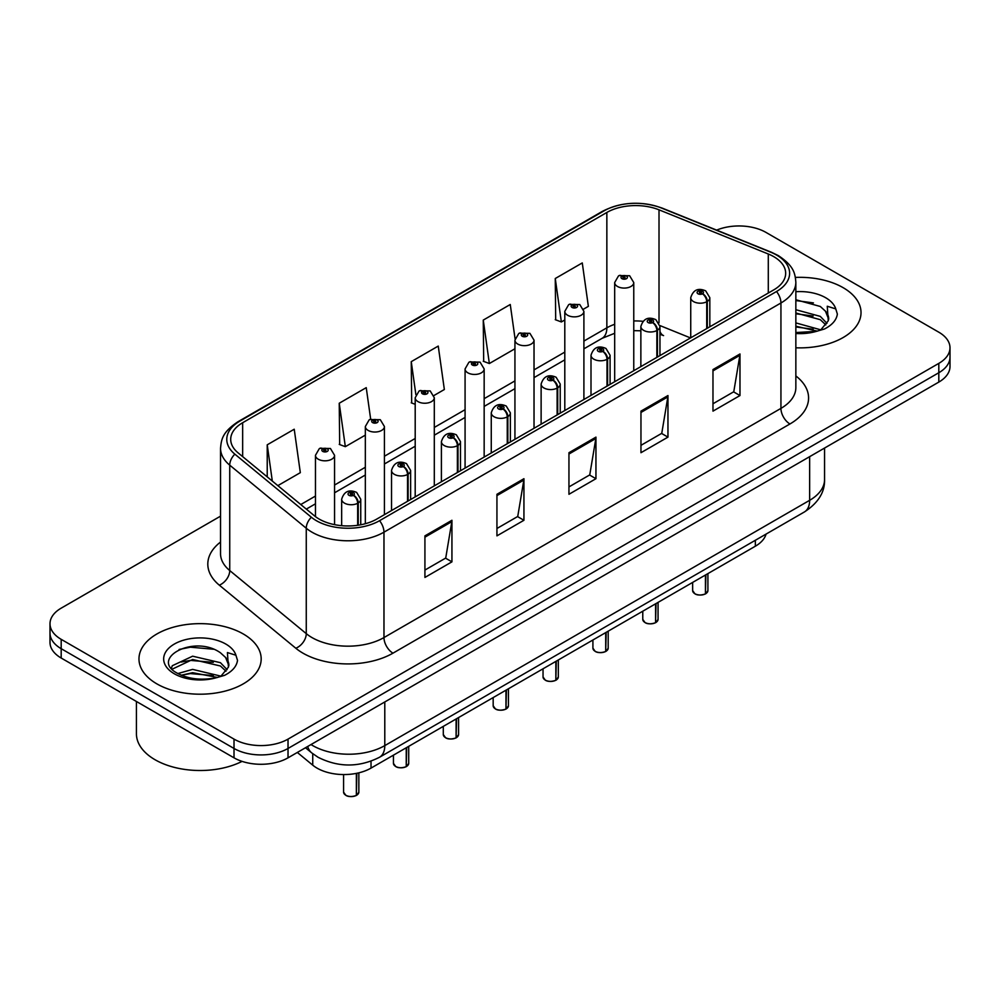 <?xml version="1.0" encoding="UTF-8"?>
<svg xmlns="http://www.w3.org/2000/svg" width="1000" height="1000" viewBox="0 0 1000 1000"><rect width="100%" height="100%" fill="white"/><g stroke="black" fill="none" stroke-linecap="round" stroke-linejoin="round"><path stroke-width="1.5" d="M659.963 331.375A22.912 10.725 -68 0 0 663.575 335.6L662.975 335.363M766.062 534.087A38.188 22.05 180 0 1 755.35 546.213L371.025 768.1A38.188 22.05 180 0 1 312.738 765.163L297.325 752.45M843.125 287.663A61.1 35.275 0 0 0 795.4 277.425A61.1 35.275 0 0 1 843.125 287.663A61.1 35.275 0 0 1 861.025 312.6A61.1 35.275 0 0 0 843.125 287.663M243.287 633.975A61.1 35.275 0 0 0 176.688 626.337A61.1 35.275 0 0 0 138.975 658.925A61.1 35.275 0 0 0 156.875 683.875A61.1 35.275 0 0 0 223.463 691.513A61.1 35.275 0 0 0 261.175 658.925A61.1 35.275 0 0 0 243.287 633.975A61.1 35.275 0 0 0 176.688 626.337A61.1 35.275 0 0 0 138.975 658.925A61.1 35.275 0 0 0 156.875 683.875A61.1 35.275 0 0 0 223.463 691.513A61.1 35.275 0 0 0 261.175 658.925A61.1 35.275 0 0 0 243.287 633.975M773.725 256.637A40.738 23.512 180 0 1 785.662 273.263A40.738 23.512 180 0 1 773.725 289.9L376.775 519.075A40.738 23.512 180 0 1 314.6 515.938L238.088 452.85A40.738 23.512 180 0 1 230.712 439.363A40.738 23.512 180 0 1 242.65 422.725L606.85 212.463A40.738 23.512 180 0 1 659.013 209.825L768.288 254A40.738 23.512 180 0 1 773.725 256.637M776.525 255.025A44.688 25.8 0 0 0 770.562 252.125L661.287 207.95A44.688 25.8 0 0 0 604.05 210.85L239.862 421.112A44.688 25.8 0 0 0 234.85 454.15L311.363 517.238A44.688 25.8 0 0 0 379.562 520.688L776.525 291.512A44.688 25.8 0 0 0 776.525 255.025M220.538 516.15L61.188 608.15A38.188 22.05 0 0 0 50 623.737L50 642.45A38.188 22.05 0 0 0 61.188 658.037L234.013 757.825L234.013 748.462A38.188 22.05 0 0 0 288.025 748.462L938.812 372.738A38.188 22.05 0 0 0 950 357.137A38.188 22.05 0 0 1 938.812 372.738L288.025 748.462A38.188 22.05 0 0 1 234.013 748.462L61.188 648.688L234.013 748.462L234.013 739.112A38.188 22.05 0 0 0 288.025 739.112L938.812 363.375A38.188 22.05 0 0 0 950 347.788A38.188 22.05 0 0 0 938.812 332.2L765.987 232.413A38.188 22.05 0 0 0 716.65 230.125M50 633.1A38.188 22.05 0 0 0 61.188 648.688A38.188 22.05 0 0 1 50 633.1M424.925 535.862L424.925 577.438L451.938 561.85L451.938 520.275L424.925 535.862M424.925 570.062L445.725 558.05L451.825 521.65A10.188 5.875 -120 0 0 451.938 520.275M445.55 558.162L451.938 561.85M496.938 494.288L496.938 535.862L523.938 520.275L523.938 478.7L496.938 494.288M496.938 528.488L517.737 516.475L523.837 480.075A10.188 5.875 -120 0 0 523.938 478.7M517.55 516.587L523.938 520.275M712.975 369.562L712.975 411.138L739.975 395.55L739.975 353.975L712.975 369.562M712.975 403.762L733.775 391.75L739.862 355.35A10.188 5.875 -120 0 0 739.975 353.975M733.587 391.863L739.975 395.55M640.962 411.138L640.962 452.713L667.962 437.125L667.962 395.55L640.962 411.138M640.962 445.337L661.762 433.325L667.85 396.925A10.188 5.875 -120 0 0 667.962 395.55M661.575 433.438L667.962 437.125M568.95 452.713L568.95 494.288L595.95 478.7L595.95 437.125L568.95 452.713M568.95 486.912L589.75 474.9L595.85 438.5A10.188 5.875 -120 0 0 595.95 437.125M589.562 475.012L595.95 478.7M795.85 347.8A61.1 35.275 0 0 0 861.025 312.6A61.1 35.275 0 0 1 795.85 347.8M50 623.737A38.188 22.05 0 0 0 61.188 639.338L234.013 739.112M277.85 485.637L300.325 472.663L294.225 429.225L267.225 444.812L267.225 476.875M515.062 338.75L510.262 304.5L483.263 320.087L483.688 361.413M583.562 309.137L588.362 306.363L582.275 262.925L555.262 278.512L555.7 319.837M370.662 419.125L366.238 387.65L339.237 403.237L339.675 444.562M433.963 395.513L444.35 389.513L438.25 346.075L411.25 361.662L411.688 402.987M415.2 404.3L411.25 402.825M411.25 361.662L415.875 394.637M483.263 320.087L489.35 363.525L514.938 348.762M489.35 363.525L483.263 361.25M555.262 278.512L561.362 321.95L564.8 319.962M561.362 321.95L555.262 319.675M339.237 403.237L345.337 446.675L365.337 435.125M345.337 446.675L339.237 444.4M267.225 444.812L272.312 481.075M234.013 757.825A38.188 22.05 0 0 0 288.025 757.825L938.812 382.088A38.188 22.05 0 0 0 950 366.5L950 347.788M705.387 593.962C700.85 595.413 697.362 595.375 694.938 593.825L692.638 590.588A7.638 4.412 0 0 0 694.875 593.713A7.638 4.412 0 0 0 705.438 593.837L705.263 593.938A7.388 4.263 180 0 1 695.062 593.812M705.438 593.525L705.913 574.763M707.312 328.237L707.312 301.413A6.362 3.837 -122.2 0 0 702.625 293.738A3.188 1.837 0 0 0 702.525 291.188A3.188 1.837 0 0 0 698.025 291.188A3.188 1.837 0 0 0 698.025 293.788A3.188 1.837 0 0 0 702.425 293.85L701.137 293.038A1.275 0.737 180 0 1 699.788 291.812A1.275 0.737 180 0 1 701.213 292.987L702.625 293.738M702.425 293.85A6.362 3.513 62.1 0 1 706.725 301.75A9.55 5.513 180 0 1 693.525 301.588A9.55 5.513 180 0 1 690.738 297.688C693.175 289.862 698.162 287.587 705.713 290.875L709.825 297.688A9.55 5.513 180 0 1 707.312 301.413M706.725 328.575L706.725 301.75M705.438 593.837L705.438 575.037M633.763 370.7L633.763 282.562A9.55 5.513 180 0 1 627.875 287.663A9.55 5.513 180 0 1 617.463 286.462A9.55 5.513 180 0 1 614.675 282.562L618.475 275.938A6.362 3.837 57.8 0 1 621.875 276.125A3.188 1.837 0 0 0 621.962 278.675A3.188 1.837 0 0 0 626.462 278.675A3.188 1.837 0 0 0 626.462 276.075A3.188 1.837 0 0 0 622.062 276.012L623.362 276.825A1.275 0.737 180 0 1 624.7 278.05A1.275 0.737 180 0 1 623.275 276.875L621.875 276.125M623.362 277.913L623.362 276.825M622.062 276.012A6.362 3.513 -117.9 0 0 619.087 275.587A6.362 3.513 -117.9 0 0 618.812 275.763M623.275 277.863L623.275 276.875M655.525 622.75C650.987 624.212 647.5 624.163 645.062 622.612L642.775 619.375A7.638 4.412 0 0 0 645.013 622.5A7.638 4.412 0 0 0 655.575 622.625L655.4 622.725A7.388 4.263 180 0 1 645.188 622.6M655.575 622.312L656.038 603.55M657.45 357.025L657.45 330.2A6.362 3.837 -122.2 0 0 652.763 322.525A3.188 1.837 0 0 0 652.663 319.988A3.188 1.837 0 0 0 648.162 319.988A3.188 1.837 0 0 0 648.162 322.587A3.188 1.837 0 0 0 652.562 322.638L651.275 321.825A1.275 0.737 180 0 1 649.925 320.6A1.275 0.737 180 0 1 651.35 321.775L652.763 322.525M652.562 322.638A6.362 3.513 62.1 0 1 656.862 330.55A9.55 5.513 180 0 1 643.662 330.375A9.55 5.513 180 0 1 640.863 326.475C643.3 318.65 648.3 316.375 655.85 319.662L659.963 326.475A9.55 5.513 180 0 1 657.45 330.2M656.862 357.362L656.862 330.55M655.575 622.625L655.575 603.825M605.65 651.538C601.112 653 597.638 652.95 595.2 651.4L592.913 648.175A7.638 4.412 0 0 0 595.15 651.287A7.638 4.412 0 0 0 605.7 651.425L605.538 651.525A7.388 4.263 180 0 1 595.325 651.388M605.7 651.112L606.175 632.337M607.587 385.812L607.587 359A6.362 3.837 -122.2 0 0 602.888 351.312A3.188 1.837 0 0 0 602.8 348.775A3.188 1.837 0 0 0 598.3 348.775A3.188 1.837 0 0 0 598.3 351.375A3.188 1.837 0 0 0 602.7 351.425L601.4 350.613A1.275 0.737 180 0 1 600.062 349.4A1.275 0.737 180 0 1 601.487 350.575L602.888 351.312M602.7 351.425A6.362 3.513 62.1 0 1 607 359.338A9.55 5.513 180 0 1 593.8 359.162A9.55 5.513 180 0 1 591 355.275C593.438 347.438 598.425 345.163 605.975 348.462L610.087 355.275A9.55 5.513 180 0 1 607.587 359M607 386.163L607 359.338M605.7 651.425L605.7 632.612M555.788 680.325C551.25 681.787 547.762 681.75 545.325 680.2L543.038 676.963A7.638 4.412 0 0 0 545.275 680.075A7.638 4.412 0 0 0 555.837 680.212L555.662 680.312A7.388 4.263 180 0 1 545.462 680.188M555.837 679.9L556.312 661.137M557.712 414.613L557.712 387.788A6.362 3.837 -122.2 0 0 553.025 380.1A3.188 1.837 0 0 0 552.925 377.562A3.188 1.837 0 0 0 548.425 377.562A3.188 1.837 0 0 0 548.425 380.163A3.188 1.837 0 0 0 552.825 380.225L551.538 379.412A1.275 0.737 180 0 1 550.188 378.188A1.275 0.737 180 0 1 551.613 379.363L553.025 380.1M552.825 380.225A6.362 3.513 62.1 0 1 557.125 388.125A9.55 5.513 180 0 1 543.925 387.962A9.55 5.513 180 0 1 541.125 384.062C543.575 376.225 548.562 373.963 556.112 377.25L560.225 384.062A9.55 5.513 180 0 1 557.712 387.788M557.125 414.95L557.125 388.125M555.837 680.212L555.837 661.4M505.913 709.125C501.388 710.575 497.9 710.537 495.462 708.988L493.175 705.75A7.638 4.412 0 0 0 495.412 708.875A7.638 4.412 0 0 0 505.975 709L505.8 709.1A7.388 4.263 180 0 1 495.588 708.975M505.975 708.688L506.438 689.925M507.85 443.4L507.85 416.575A6.362 3.837 -122.2 0 0 503.162 408.9A3.188 1.837 0 0 0 503.062 406.35A3.188 1.837 0 0 0 498.562 406.35A3.188 1.837 0 0 0 498.562 408.95A3.188 1.837 0 0 0 502.962 409.012L501.675 408.2A1.275 0.737 180 0 1 500.325 406.975A1.275 0.737 180 0 1 501.75 408.15L503.162 408.9M502.962 409.012A6.362 3.513 62.1 0 1 507.262 416.912A9.55 5.513 180 0 1 494.062 416.75A9.55 5.513 180 0 1 491.262 412.85C493.7 405.025 498.7 402.75 506.238 406.037L510.363 412.85A9.55 5.513 180 0 1 507.85 416.575M507.262 443.738L507.262 416.912M505.975 709L505.975 690.2M583.9 399.487L583.9 311.363A9.55 5.513 180 0 1 578 316.45A9.55 5.513 180 0 1 567.6 315.25A9.55 5.513 180 0 1 564.8 311.363L568.612 304.725A6.362 3.837 57.8 0 1 572 304.925A3.188 1.837 0 0 0 572.1 307.462A3.188 1.837 0 0 0 576.6 307.462A3.188 1.837 0 0 0 576.6 304.862A3.188 1.837 0 0 0 572.2 304.8L573.488 305.613A1.275 0.737 180 0 1 574.837 306.837A1.275 0.737 180 0 1 573.45 306.675L573.413 305.663L572 304.925M573.488 306.7L573.488 305.613M572.2 304.8A6.362 3.513 -117.9 0 0 569.225 304.375A6.362 3.513 -117.9 0 0 568.95 304.562M573.45 306.675A1.275 0.737 180 0 1 573.413 305.663M534.025 428.288L534.025 340.15A9.55 5.513 180 0 1 528.138 345.238A9.55 5.513 180 0 1 517.737 344.05A9.55 5.513 180 0 1 514.938 340.15L518.75 333.525A6.362 3.837 57.8 0 1 522.137 333.713A3.188 1.837 0 0 0 522.238 336.25A3.188 1.837 0 0 0 526.737 336.25A3.188 1.837 0 0 0 526.737 333.65A3.188 1.837 0 0 0 522.337 333.6L523.625 334.412A1.275 0.737 180 0 1 524.975 335.625A1.275 0.737 180 0 1 523.55 334.45L522.137 333.713M523.625 335.487L523.625 334.412M522.337 333.6A6.362 3.513 -117.9 0 0 519.362 333.162A6.362 3.513 -117.9 0 0 519.075 333.35M523.55 335.45L523.55 334.45M484.162 457.075L484.162 368.938A9.55 5.513 180 0 1 478.275 374.025A9.55 5.513 180 0 1 467.863 372.837A9.55 5.513 180 0 1 465.075 368.938L468.875 362.312A6.362 3.837 57.8 0 1 472.275 362.5A3.188 1.837 0 0 0 472.362 365.037A3.188 1.837 0 0 0 476.863 365.037A3.188 1.837 0 0 0 476.863 362.438A3.188 1.837 0 0 0 472.463 362.388L473.762 363.2A1.275 0.737 180 0 1 475.1 364.425A1.275 0.737 180 0 1 473.713 364.263L472.275 362.5M473.762 364.288L473.762 363.2M472.463 362.388A6.362 3.513 -117.9 0 0 469.487 361.962A6.362 3.513 -117.9 0 0 469.212 362.137M473.713 364.263A1.275 0.737 180 0 1 473.675 363.25M795.85 332.537L816.35 331.375L824.425 329.012C832.2 325.025 836.513 320.05 837.362 314.075L835.775 308.913L827.262 306.25L828.263 320.812L828.7 318.837A28.775 16.612 0 0 0 825.45 311.175L820.3 306.475L795.85 299.75M828.263 320.812L821.25 329.3M795.85 322.912L820.575 329.775M795.85 326.213L817.375 331.15M795.85 309.713L820.275 316.375L826.963 323.338M795.85 313.012L820.275 319.675L825.85 324.9M825.45 311.175L828.688 319.237M795.85 300.562L813.438 302.913M795.85 313.762L813.15 316.038M795.85 326.962L813.15 329.237M136.425 701.488L136.425 733.763A63.65 36.75 0 0 0 155.075 759.75A63.65 36.75 0 0 0 242.075 761.375M228.425 667.138L228.85 665.163A28.775 16.612 0 0 0 225.6 657.487L220.45 652.788C193.925 634.025 149.725 658.512 177.013 673.062C188.15 679.1 201.312 680.65 216.5 677.688L224.575 675.337C232.35 671.35 236.663 666.363 237.512 660.4L235.925 655.238L227.413 652.562L228.425 667.138L221.4 675.612M177.862 673.562L192.625 669.388L220.725 676.1M213.3 675.55L190.362 673.587L181.25 675.238L192.625 672.688L217.525 677.463M171.412 668.225L172.275 665.738L192.625 656.188L220.425 662.688L227.113 669.65M172.213 669.175L192.625 659.488L220.425 665.987L226 671.213M225.6 657.487L228.837 665.562M179.088 649.475L190.362 647.188L213.588 649.237M181.213 662.05L190.362 660.387L213.3 662.35M456.05 737.913C451.512 739.375 448.025 739.325 445.6 737.775L443.3 734.538A7.638 4.412 0 0 0 445.538 737.663A7.638 4.412 0 0 0 456.1 737.788L455.925 737.887A7.388 4.263 180 0 1 445.725 737.763M456.1 737.475L456.575 718.713M457.987 472.188L457.987 445.363A6.362 3.837 -122.2 0 0 453.288 437.688A3.188 1.837 0 0 0 453.188 435.15A3.188 1.837 0 0 0 448.688 435.15A3.188 1.837 0 0 0 448.688 437.75A3.188 1.837 0 0 0 453.088 437.8L451.8 436.987A1.275 0.737 180 0 1 450.45 435.763A1.275 0.737 180 0 1 451.887 436.938L453.288 437.688M453.088 437.8A6.362 3.513 62.1 0 1 457.388 445.712A9.55 5.513 180 0 1 444.188 445.538A9.55 5.513 180 0 1 441.4 441.637C443.837 433.812 448.825 431.538 456.375 434.825L460.487 441.637A9.55 5.513 180 0 1 457.987 445.363M457.388 472.525L457.388 445.712M456.1 737.788L456.1 718.988M406.188 766.7C401.65 768.162 398.162 768.112 395.725 766.562L393.438 763.337A7.638 4.412 0 0 0 395.675 766.45A7.638 4.412 0 0 0 406.238 766.587L406.062 766.688A7.388 4.263 180 0 1 395.85 766.55M406.238 766.275L406.712 747.5M408.113 500.975L408.113 474.162A6.362 3.837 -122.2 0 0 403.425 466.475A3.188 1.837 0 0 0 403.325 463.938A3.188 1.837 0 0 0 398.825 463.938A3.188 1.837 0 0 0 398.825 466.538A3.188 1.837 0 0 0 403.225 466.587L401.938 465.775A1.275 0.737 180 0 1 400.588 464.562A1.275 0.737 180 0 1 402.013 465.737L403.425 466.475M403.225 466.587A6.362 3.513 62.1 0 1 407.525 474.5A9.55 5.513 180 0 1 394.325 474.325A9.55 5.513 180 0 1 391.525 470.438C393.963 462.6 398.963 460.325 406.512 463.625L410.625 470.438A9.55 5.513 180 0 1 408.113 474.162M407.525 501.325L407.525 474.5M406.238 766.587L406.238 747.775M356.312 795.487C351.775 796.95 348.3 796.912 345.863 795.362L343.575 792.125A7.638 4.412 0 0 0 345.812 795.238A7.638 4.412 0 0 0 356.362 795.375L356.2 795.475A7.388 4.263 180 0 1 345.988 795.35M356.362 795.062L356.838 773.288M358.25 525.2L358.25 502.95A6.362 3.837 -122.2 0 0 353.55 495.262A3.188 1.837 0 0 0 353.462 492.725A3.188 1.837 0 0 0 348.963 492.725A3.188 1.837 0 0 0 348.963 495.325A3.188 1.837 0 0 0 353.363 495.387L352.062 494.575A1.275 0.737 180 0 1 350.725 493.35A1.275 0.737 180 0 1 352.15 494.525L353.55 495.262M353.363 495.387A6.362 3.513 62.1 0 1 357.663 503.288A9.55 5.513 180 0 1 344.462 503.125A9.55 5.513 180 0 1 341.662 499.225C344.1 491.388 349.1 489.125 356.637 492.413L360.75 499.225A9.55 5.513 180 0 1 358.25 502.95M357.663 525.288L357.663 503.288M356.362 795.375L356.362 773.375M434.3 485.863L434.3 397.725A9.55 5.513 180 0 1 428.4 402.825A9.55 5.513 180 0 1 418 401.625A9.55 5.513 180 0 1 415.2 397.725L419.012 391.1A6.362 3.837 57.8 0 1 422.4 391.287A3.188 1.837 0 0 0 422.5 393.837A3.188 1.837 0 0 0 427 393.837A3.188 1.837 0 0 0 427 391.238A3.188 1.837 0 0 0 422.6 391.175L423.888 391.987A1.275 0.737 180 0 1 425.238 393.212A1.275 0.737 180 0 1 423.85 393.05L423.888 391.987M422.6 391.175A6.362 3.513 -117.9 0 0 419.625 390.75A6.362 3.513 -117.9 0 0 419.338 390.925M423.812 393.025L422.4 391.287M423.85 393.05A1.275 0.737 180 0 1 423.812 392.038M384.425 514.65L384.425 426.525A9.55 5.513 180 0 1 378.537 431.613A9.55 5.513 180 0 1 368.125 430.412A9.55 5.513 180 0 1 365.337 426.525L369.137 419.888A6.362 3.837 57.8 0 1 372.537 420.087A3.188 1.837 0 0 0 372.638 422.625A3.188 1.837 0 0 0 377.137 422.625A3.188 1.837 0 0 0 377.137 420.025A3.188 1.837 0 0 0 372.738 419.963L374.025 420.775A1.275 0.737 180 0 1 375.363 422A1.275 0.737 180 0 1 373.938 420.825L372.537 420.087M374.025 421.863L374.025 420.775M372.738 419.963A6.362 3.513 -117.9 0 0 369.75 419.538A6.362 3.513 -117.9 0 0 369.475 419.725M373.938 421.825L373.938 420.825M334.562 524.65L334.562 455.312A9.55 5.513 180 0 1 328.663 460.4A9.55 5.513 180 0 1 318.263 459.212A9.55 5.513 180 0 1 315.462 455.312L319.275 448.688A6.362 3.837 57.8 0 1 322.663 448.875A3.188 1.837 0 0 0 322.762 451.413A3.188 1.837 0 0 0 327.262 451.413A3.188 1.837 0 0 0 327.262 448.812A3.188 1.837 0 0 0 322.863 448.762L324.15 449.575A1.275 0.737 180 0 1 325.5 450.788A1.275 0.737 180 0 1 324.113 450.637L324.15 449.575M322.863 448.762A6.362 3.513 -117.9 0 0 319.887 448.325A6.362 3.513 -117.9 0 0 319.613 448.512M324.075 450.613L324.075 449.613L322.663 448.875M324.113 450.637A1.275 0.737 180 0 1 324.075 449.613M755.35 540.275L755.35 546.213M312.738 753.713L312.738 765.163M371.025 761.2L371.025 768.1M795.85 375.938A63.65 36.75 180 0 1 789.938 423.975L392.975 653.162A12.725 7.35 60 0 1 383.975 637.562L780.938 408.387A50.925 29.4 0 0 0 795.85 387.6L795.85 282.2A50.925 29.4 180 0 1 780.938 302.987A12.725 7.35 -120 0 0 776.525 291.512M392.975 653.162A63.65 36.75 180 0 1 302.962 653.162A63.65 36.75 180 0 1 295.825 648.25L219.312 585.163A63.65 36.75 180 0 1 220.538 542.038M311.962 637.562A50.925 29.4 0 0 0 383.975 637.562L383.975 532.175A50.925 29.4 180 0 1 306.262 528.25L229.737 465.163A50.925 29.4 180 0 1 220.538 448.3L220.538 553.688A50.925 29.4 0 0 0 229.737 570.55L306.262 633.638A50.925 29.4 0 0 0 311.962 637.562M795.85 282.2C795.037 273.412 794.125 266.087 778.3 255.588L771.6 252.338A12.725 5.962 112 0 0 770.562 252.125M771.6 252.338L662.325 208.162C641.237 200.7 621.225 201.788 602.288 211.412A12.725 7.35 60 0 1 604.05 210.85M239.862 421.112A12.725 7.35 -120 0 0 238.088 421.675C222.225 432.212 221.35 439.513 220.538 448.3M234.85 454.15A12.725 8.512 129.5 0 0 229.737 465.163L229.737 570.55A12.725 8.512 -50.5 0 1 219.312 585.163M662.325 208.162A12.725 5.962 112 0 0 661.287 207.95M311.363 517.238A12.725 8.512 129.5 0 0 306.262 528.25L306.262 633.638A12.725 8.512 -50.5 0 1 295.825 648.25M379.562 520.688A12.725 7.35 60 0 1 383.975 532.175L780.938 302.987L780.938 408.387A12.725 7.35 60 0 0 789.938 423.975M288.025 739.112L288.025 757.825M938.812 363.375L938.812 382.088M61.188 639.338L61.188 658.037M242.65 422.725L242.65 456.613M768.288 254L768.288 293.038M659.013 209.825L659.013 322.85M690.525 337.938L659.9 325.55M642.913 321.312A40.738 23.512 0 0 0 633.763 320.962M614.675 324.3A40.738 23.512 0 0 0 606.85 327.825L583.9 341.075M606.85 212.463L606.85 327.825A22.912 13.225 60 0 1 602.1 338.325L583.9 348.825M564.8 352.1L534.025 369.875M514.938 380.9L484.162 398.663M465.075 409.688L434.3 427.45M415.2 438.475L384.425 456.238M365.337 467.262L334.562 485.037M315.462 496.062L300.775 504.538M568.95 454.025L595.85 438.5M640.962 412.45L667.85 396.925M712.975 370.875L739.862 355.35M496.938 495.6L523.837 480.075M424.925 537.175L451.825 521.65M311.012 744.55A50.925 29.4 0 0 0 312.775 745.612A50.925 29.4 0 0 0 384.787 745.612L809.65 500.312A50.925 29.4 0 0 0 824.562 479.525C824.938 492.163 818.2 502.975 804.375 511.975L379.513 757.262A25.463 14.7 60 0 0 384.787 745.612L384.787 701.95M809.65 456.662L809.65 500.312A25.463 14.7 60 0 1 804.375 511.975M307.688 746.462A25.463 17.025 129.5 0 0 311.725 752.9L305.475 747.738M705.913 593.562A7.638 4.412 0 0 0 707.913 590.588L707.913 573.6M656.038 622.362A7.638 4.412 0 0 0 658.05 619.375L658.05 602.388M606.175 651.15A7.638 4.412 0 0 0 608.188 648.175L608.188 631.188M556.312 679.938A7.638 4.412 0 0 0 558.312 676.963L558.312 659.975M506.438 708.725A7.638 4.412 0 0 0 508.45 705.75L508.45 688.763M835.775 308.913A36.413 21.025 0 0 0 825.675 297.738A36.413 21.025 0 0 0 795.85 291.712M795.85 333.5A36.413 21.025 0 0 0 816.35 331.375M235.925 655.238A36.413 21.025 0 0 0 225.825 644.062A36.413 21.025 0 0 0 174.325 644.062A36.413 21.025 0 0 0 174.325 673.787A36.413 21.025 0 0 0 216.5 677.688M456.575 737.525A7.638 4.412 0 0 0 458.575 734.538L458.575 717.55M406.712 766.312A7.638 4.412 0 0 0 408.713 763.337L408.713 746.35M356.838 795.1A7.638 4.412 0 0 0 358.85 792.125L358.85 772.837M602.288 211.412L238.088 421.675M663.575 335.6L659.963 334.288M640.863 330.788L633.763 330.65M614.675 333.288L602.1 338.325M564.8 359.85L534.025 377.625M514.938 388.65L484.162 406.413M465.075 417.438L434.3 435.2M415.2 446.225L384.425 463.988M365.337 475.012L334.562 492.788M315.462 503.812L306.3 509.1M379.513 757.262C359.025 767.562 338.537 767.562 318.05 757.262L311.725 752.9M824.562 479.525L824.562 448.05M692.638 590.588L692.638 582.425M690.738 337.812L690.738 297.688M709.825 326.788L709.825 297.688M707.913 590.588L705.863 593.688M633.763 282.562L629.65 275.75L619.087 275.587M614.675 381.725L614.675 282.562M642.775 619.375L642.775 611.213M640.863 366.6L640.863 326.475M659.963 355.575L659.963 326.475M658.05 619.375L655.987 622.475M592.913 648.175L592.913 640M591 395.387L591 355.275M610.087 384.375L610.087 355.275M608.188 648.175L606.125 651.263M543.038 676.963L543.038 668.787M541.125 424.188L541.125 384.062M560.225 413.162L560.225 384.062M558.312 676.963L556.263 680.062M493.175 705.75L493.175 697.588M491.262 452.975L491.262 412.85M510.363 441.95L510.363 412.85M508.45 705.75L506.388 708.85M583.9 311.363L579.788 304.55L569.225 304.375M564.8 410.513L564.8 311.363M534.025 340.15L529.913 333.338L519.362 333.162M514.938 439.312L514.938 340.15M484.162 368.938L480.05 362.125L469.487 361.962M465.075 468.1L465.075 368.938M443.3 734.538L443.3 726.375M441.4 481.763L441.4 441.637M460.487 470.737L460.487 441.637M458.575 734.538L456.525 737.638M393.438 763.337L393.438 755.163M391.525 510.55L391.525 470.438M410.625 499.538L410.625 470.438M408.713 763.337L406.65 766.425M343.575 792.125L343.575 774.562M341.662 525.675L341.662 499.225M360.75 524.775L360.75 499.225M358.85 792.125L356.788 795.225M434.3 397.725L430.188 390.913L419.625 390.75M415.2 496.887L415.2 397.725M384.425 426.525L380.312 419.712L369.75 419.538M365.337 523.725L365.337 426.525M334.562 455.312L330.45 448.5L319.887 448.325M315.462 516.625L315.462 455.312"/></g></svg>
